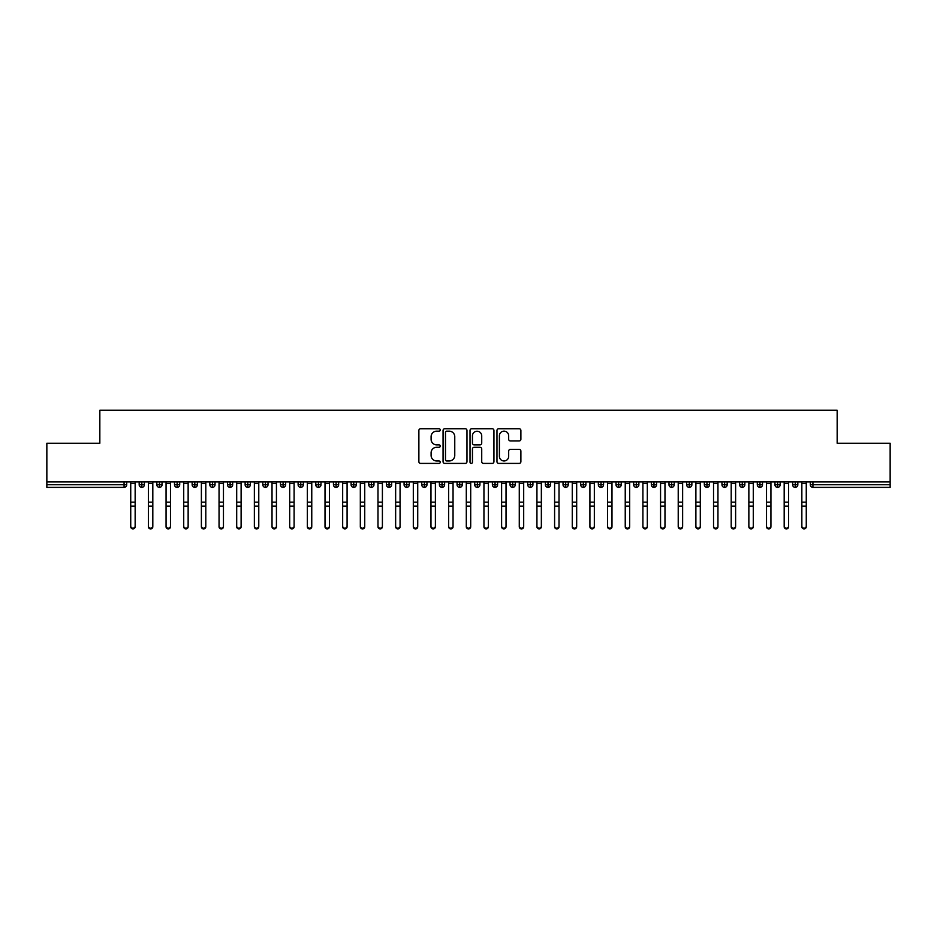 <?xml version="1.0" encoding="UTF-8"?>
<svg xmlns="http://www.w3.org/2000/svg" width="937" height="937" viewBox="0 0 937 937"><rect width="100%" height="100%" fill="white"/><g stroke="black" fill="none" stroke-linecap="round" stroke-linejoin="round"><path stroke-width="1.41" d="M440.249 429.942A1.218 1.218 0 0 0 439.031 428.736L420.608 428.736A1.733 1.733 0 0 0 418.874 430.47L418.874 461.672A1.733 1.733 0 0 0 420.608 463.405L439.031 463.405A1.218 1.218 0 0 0 440.249 462.187A1.218 1.218 0 0 0 439.031 460.969L436.642 460.969A5.552 5.552 0 0 1 431.102 455.429L431.102 452.829A5.552 5.552 0 0 1 436.642 447.277L439.031 447.277A1.218 1.218 0 0 0 440.249 446.071A1.218 1.218 0 0 0 439.031 444.852L436.642 444.852A5.552 5.552 0 0 1 431.102 439.301L431.102 436.701A5.552 5.552 0 0 1 436.642 431.161L439.031 431.161A1.218 1.218 0 0 0 440.249 429.942M519.157 440.952A1.733 1.733 0 0 0 520.89 439.219L520.89 430.47A1.733 1.733 0 0 0 519.157 428.736L498.707 428.736A1.733 1.733 0 0 0 496.973 430.47L496.973 461.672A1.733 1.733 0 0 0 498.707 463.405L519.157 463.405A1.733 1.733 0 0 0 520.89 461.672L520.89 451.095A1.733 1.733 0 0 0 519.157 449.362L510.407 449.362A1.733 1.733 0 0 0 508.674 451.095L508.674 456.331A4.638 4.638 0 0 1 504.036 460.969A4.638 4.638 0 0 1 499.398 456.331L499.398 435.799A4.638 4.638 0 0 1 504.036 431.161A4.638 4.638 0 0 1 508.674 435.799L508.674 439.219A1.733 1.733 0 0 0 510.407 440.952L519.157 440.952M46.85 481.923L890.15 481.923L890.15 443.236L837.163 443.236L837.163 410.219L99.837 410.219L99.837 443.236L46.85 443.236L46.85 484.745L124.071 484.745L124.071 481.923M466.977 430.47A1.733 1.733 0 0 0 465.244 428.736L444.794 428.736A1.733 1.733 0 0 0 443.06 430.47L443.06 461.672A1.733 1.733 0 0 0 444.794 463.405L465.244 463.405A1.733 1.733 0 0 0 466.977 461.672L466.977 430.47M471.756 428.736L492.206 428.736A1.733 1.733 0 0 1 493.94 430.47L493.94 461.672A1.733 1.733 0 0 1 492.206 463.405L483.457 463.405A1.733 1.733 0 0 1 481.723 461.672L481.723 449.01A1.733 1.733 0 0 0 479.99 447.277L474.181 447.277A1.733 1.733 0 0 0 472.447 449.01L472.447 462.187A1.218 1.218 0 0 1 471.229 463.405A1.218 1.218 0 0 1 470.023 462.187L470.023 430.47A1.733 1.733 0 0 1 471.756 428.736M126.718 484.745L124.071 484.745L124.071 487.392A2.647 2.647 0 0 0 126.718 484.745L126.718 481.923L126.718 484.745A2.647 2.647 0 0 1 124.071 487.392L46.85 487.392L46.85 484.745M890.15 481.923L890.15 487.392L812.929 487.392A2.647 2.647 0 0 1 810.282 484.745L810.282 481.923M141.815 481.923L141.815 487.392A2.647 2.647 0 0 1 139.168 484.745L139.168 481.923L139.168 484.745A2.647 2.647 0 0 0 141.815 487.392A2.647 2.647 0 0 0 144.38 484.745L144.38 481.923M159.477 481.923L159.477 487.392A2.647 2.647 0 0 1 156.83 484.745L156.83 481.923L156.83 484.745A2.647 2.647 0 0 0 159.477 487.392A2.647 2.647 0 0 0 162.042 484.745L162.042 481.923M177.14 481.923L177.14 487.392A2.647 2.647 0 0 1 174.493 484.745L174.493 481.923L174.493 484.745A2.647 2.647 0 0 0 177.14 487.392A2.647 2.647 0 0 0 179.705 484.745L179.705 481.923M194.802 481.923L194.802 487.392A2.647 2.647 0 0 1 192.155 484.745L192.155 481.923L192.155 484.745A2.647 2.647 0 0 0 194.802 487.392A2.647 2.647 0 0 0 197.367 484.745L197.367 481.923M212.465 481.923L212.465 487.392A2.647 2.647 0 0 1 209.818 484.745L209.818 481.923L209.818 484.745A2.647 2.647 0 0 0 212.465 487.392A2.647 2.647 0 0 0 215.03 484.745L215.03 481.923M230.127 481.923L230.127 487.392A2.647 2.647 0 0 1 227.48 484.745L227.48 481.923L227.48 484.745A2.647 2.647 0 0 0 230.127 487.392A2.647 2.647 0 0 0 232.681 484.745L232.681 481.923M247.79 481.923L247.79 487.392A2.647 2.647 0 0 1 245.131 484.745L245.131 481.923L245.131 484.745A2.647 2.647 0 0 0 247.79 487.392A2.647 2.647 0 0 0 250.343 484.745L250.343 481.923M265.44 481.923L265.44 487.392A2.647 2.647 0 0 1 262.793 484.745L262.793 481.923L262.793 484.745A2.647 2.647 0 0 0 265.44 487.392A2.647 2.647 0 0 0 268.005 484.745L268.005 481.923M283.103 481.923L283.103 487.392A2.647 2.647 0 0 1 280.456 484.745L280.456 481.923L280.456 484.745A2.647 2.647 0 0 0 283.103 487.392A2.647 2.647 0 0 0 285.668 484.745L285.668 481.923M300.765 481.923L300.765 487.392A2.647 2.647 0 0 1 298.118 484.745L298.118 481.923L298.118 484.745A2.647 2.647 0 0 0 300.765 487.392A2.647 2.647 0 0 0 303.33 484.745L303.33 481.923M318.428 481.923L318.428 487.392A2.647 2.647 0 0 1 315.781 484.745L315.781 481.923L315.781 484.745A2.647 2.647 0 0 0 318.428 487.392A2.647 2.647 0 0 0 320.993 484.745L320.993 481.923M336.09 481.923L336.09 487.392A2.647 2.647 0 0 1 333.443 484.745L333.443 481.923L333.443 484.745A2.647 2.647 0 0 0 336.09 487.392A2.647 2.647 0 0 0 338.655 484.745L338.655 481.923M353.753 481.923L353.753 487.392A2.647 2.647 0 0 1 351.106 484.745A2.647 2.647 0 0 0 353.753 487.392A2.647 2.647 0 0 1 351.106 484.745L351.106 481.923M356.306 481.923L356.306 484.745A2.647 2.647 0 0 1 353.753 487.392A2.647 2.647 0 0 0 356.306 484.745L351.106 484.745M371.415 487.392A2.647 2.647 0 0 1 368.756 484.745L368.756 481.923L368.756 484.745A2.647 2.647 0 0 0 371.415 487.392A2.647 2.647 0 0 0 373.968 484.745L373.968 481.923L373.968 484.745A2.647 2.647 0 0 1 371.415 487.392L371.415 484.745L373.968 484.745M389.066 481.923L389.066 487.392A2.647 2.647 0 0 1 386.419 484.745L386.419 481.923L386.419 484.745A2.647 2.647 0 0 0 389.066 487.392A2.647 2.647 0 0 0 391.631 484.745L391.631 481.923M406.728 481.923L406.728 487.392A2.647 2.647 0 0 1 404.081 484.745L404.081 481.923L404.081 484.745A2.647 2.647 0 0 0 406.728 487.392A2.647 2.647 0 0 0 409.293 484.745L409.293 481.923M424.391 481.923L424.391 484.745L421.744 484.745L421.744 481.923L421.744 484.745A2.647 2.647 0 0 0 424.391 487.392A2.647 2.647 0 0 0 426.956 484.745L426.956 481.923L426.956 484.745A2.647 2.647 0 0 1 424.391 487.392A2.647 2.647 0 0 1 421.744 484.745A2.647 2.647 0 0 0 424.391 487.392L424.391 484.745L426.956 484.745M442.053 481.923L442.053 487.392A2.647 2.647 0 0 1 439.406 484.745L439.406 481.923L439.406 484.745A2.647 2.647 0 0 0 442.053 487.392A2.647 2.647 0 0 0 444.618 484.745L444.618 481.923M459.716 481.923L459.716 487.392A2.647 2.647 0 0 1 457.069 484.745L457.069 481.923L457.069 484.745A2.647 2.647 0 0 0 459.716 487.392A2.647 2.647 0 0 0 462.269 484.745L462.269 481.923M477.378 481.923L477.378 487.392A2.647 2.647 0 0 1 474.731 484.745L474.731 481.923L474.731 484.745A2.647 2.647 0 0 0 477.378 487.392A2.647 2.647 0 0 0 479.931 484.745L479.931 481.923M495.041 481.923L495.041 487.392A2.647 2.647 0 0 1 492.382 484.745L492.382 481.923M497.594 481.923L497.594 484.745A2.647 2.647 0 0 1 495.041 487.392A2.647 2.647 0 0 0 497.594 484.745L492.382 484.745A2.647 2.647 0 0 0 495.041 487.392M512.691 481.923L512.691 487.392A2.647 2.647 0 0 1 510.044 484.745L510.044 481.923L510.044 484.745A2.647 2.647 0 0 0 512.691 487.392A2.647 2.647 0 0 0 515.256 484.745L515.256 481.923M530.354 481.923L530.354 487.392A2.647 2.647 0 0 1 527.707 484.745L527.707 481.923M532.919 481.923L532.919 484.745A2.647 2.647 0 0 1 530.354 487.392A2.647 2.647 0 0 0 532.919 484.745L527.707 484.745A2.647 2.647 0 0 0 530.354 487.392M548.016 481.923L548.016 487.392A2.647 2.647 0 0 1 545.369 484.745L545.369 481.923M550.581 481.923L550.581 484.745A2.647 2.647 0 0 1 548.016 487.392A2.647 2.647 0 0 0 550.581 484.745L545.369 484.745A2.647 2.647 0 0 0 548.016 487.392M565.679 481.923L565.679 487.392A2.647 2.647 0 0 1 563.032 484.745A2.647 2.647 0 0 0 565.679 487.392A2.647 2.647 0 0 1 563.032 484.745L563.032 481.923M568.244 481.923L568.244 484.745L568.244 481.923M583.341 481.923L583.341 487.392A2.647 2.647 0 0 1 580.694 484.745L580.694 481.923M585.894 481.923L585.894 484.745A2.647 2.647 0 0 1 583.341 487.392A2.647 2.647 0 0 0 585.894 484.745L580.694 484.745A2.647 2.647 0 0 0 583.341 487.392M601.004 481.923L601.004 487.392A2.647 2.647 0 0 1 598.345 484.745L598.345 481.923M603.557 481.923L603.557 484.745A2.647 2.647 0 0 1 601.004 487.392A2.647 2.647 0 0 0 603.557 484.745L598.345 484.745A2.647 2.647 0 0 0 601.004 487.392M618.666 481.923L618.666 487.392A2.647 2.647 0 0 1 616.007 484.745L616.007 481.923M621.219 481.923L621.219 484.745A2.647 2.647 0 0 1 618.666 487.392A2.647 2.647 0 0 0 621.219 484.745L616.007 484.745A2.647 2.647 0 0 0 618.666 487.392M636.317 481.923L636.317 487.392A2.647 2.647 0 0 1 633.67 484.745L633.67 481.923M638.882 481.923L638.882 484.745A2.647 2.647 0 0 1 636.317 487.392A2.647 2.647 0 0 0 638.882 484.745L633.67 484.745A2.647 2.647 0 0 0 636.317 487.392M653.979 481.923L653.979 487.392A2.647 2.647 0 0 1 651.332 484.745L651.332 481.923M656.544 481.923L656.544 484.745L656.544 481.923M671.642 481.923L671.642 487.392A2.647 2.647 0 0 1 668.995 484.745L668.995 481.923M674.207 481.923L674.207 484.745A2.647 2.647 0 0 1 671.642 487.392A2.647 2.647 0 0 0 674.207 484.745L668.995 484.745A2.647 2.647 0 0 0 671.642 487.392M689.304 481.923L689.304 487.392A2.647 2.647 0 0 1 686.657 484.745L686.657 481.923L686.657 484.745A2.647 2.647 0 0 0 689.304 487.392A2.647 2.647 0 0 0 691.869 484.745L691.869 481.923M706.966 481.923L706.966 487.392A2.647 2.647 0 0 1 704.319 484.745L704.319 481.923M709.52 481.923L709.52 484.745L709.52 481.923M724.629 481.923L724.629 487.392A2.647 2.647 0 0 1 721.97 484.745A2.647 2.647 0 0 0 724.629 487.392A2.647 2.647 0 0 1 721.97 484.745L721.97 481.923M727.182 481.923L727.182 484.745L727.182 481.923M742.28 481.923L742.28 487.392A2.647 2.647 0 0 1 739.633 484.745L739.633 481.923L739.633 484.745A2.647 2.647 0 0 0 742.28 487.392A2.647 2.647 0 0 0 744.845 484.745L744.845 481.923M759.942 481.923L759.942 487.392A2.647 2.647 0 0 1 757.295 484.745A2.647 2.647 0 0 0 759.942 487.392A2.647 2.647 0 0 1 757.295 484.745L757.295 481.923M762.507 481.923L762.507 484.745A2.647 2.647 0 0 1 759.942 487.392A2.647 2.647 0 0 0 762.507 484.745L757.295 484.745M777.605 481.923L777.605 487.392A2.647 2.647 0 0 1 774.958 484.745L774.958 481.923L774.958 484.745A2.647 2.647 0 0 0 777.605 487.392A2.647 2.647 0 0 0 780.17 484.745L780.17 481.923M795.267 481.923L795.267 487.392A2.647 2.647 0 0 1 792.62 484.745L792.62 481.923M797.832 481.923L797.832 484.745L797.832 481.923M371.415 481.923L371.415 484.745L368.756 484.745M565.679 487.392A2.647 2.647 0 0 0 568.244 484.745A2.647 2.647 0 0 1 565.679 487.392M653.979 487.392A2.647 2.647 0 0 0 656.544 484.745A2.647 2.647 0 0 1 653.979 487.392A2.647 2.647 0 0 1 651.332 484.745L656.544 484.745M706.966 487.392A2.647 2.647 0 0 0 709.52 484.745A2.647 2.647 0 0 1 706.966 487.392A2.647 2.647 0 0 1 704.319 484.745L709.52 484.745M724.629 487.392A2.647 2.647 0 0 0 727.182 484.745A2.647 2.647 0 0 1 724.629 487.392M812.929 487.392A2.647 2.647 0 0 1 810.282 484.745A2.647 2.647 0 0 0 812.929 487.392L812.929 484.745L890.15 484.745M795.267 487.392A2.647 2.647 0 0 0 797.832 484.745A2.647 2.647 0 0 1 795.267 487.392A2.647 2.647 0 0 1 792.62 484.745L797.832 484.745M446.703 431.161A1.218 1.218 0 0 0 445.485 432.367L445.485 459.762A1.218 1.218 0 0 0 446.703 460.969L449.21 460.969A5.552 5.552 0 0 0 454.761 455.429L454.761 436.701A5.552 5.552 0 0 0 449.21 431.161L446.703 431.161M481.723 435.881A4.638 4.638 0 0 0 477.085 431.243A4.638 4.638 0 0 0 472.447 435.881L472.447 443.119A1.733 1.733 0 0 0 474.181 444.852L479.99 444.852A1.733 1.733 0 0 0 481.723 443.119L481.723 435.881M135.151 526.781A2.202 2.108 180 0 1 132.949 528.89A2.202 2.108 180 0 1 130.735 526.781L130.735 526.102A2.202 2.108 -0 0 0 132.949 528.21A2.202 2.108 -0 0 0 135.151 526.102L135.151 506.788M130.735 481.923L130.735 526.102M135.151 481.923L135.151 526.102M152.813 526.781A2.202 2.108 180 0 1 150.611 528.89A2.202 2.108 180 0 1 148.397 526.781L148.397 526.102A2.202 2.108 -0 0 0 150.611 528.21A2.202 2.108 -0 0 0 152.813 526.102L152.813 506.788M170.475 526.781A2.202 2.108 180 0 1 168.262 528.89A2.202 2.108 180 0 1 166.06 526.781L166.06 526.102A2.202 2.108 -0 0 0 168.262 528.21A2.202 2.108 -0 0 0 170.475 526.102L170.475 506.788M188.138 526.781A2.202 2.108 180 0 1 185.924 528.89A2.202 2.108 180 0 1 183.722 526.781L183.722 526.102A2.202 2.108 -0 0 0 185.924 528.21A2.202 2.108 -0 0 0 188.138 526.102L188.138 506.788M205.8 526.781A2.202 2.108 180 0 1 203.587 528.89A2.202 2.108 180 0 1 201.385 526.781L201.385 526.102A2.202 2.108 -0 0 0 203.587 528.21A2.202 2.108 -0 0 0 205.8 526.102L205.8 506.788M148.397 481.923L148.397 526.102M152.813 481.923L152.813 526.102M166.06 481.923L166.06 526.102M170.475 481.923L170.475 526.102M183.722 481.923L183.722 526.102M188.138 481.923L188.138 526.102M201.385 481.923L201.385 526.102M205.8 481.923L205.8 526.102M223.463 526.781A2.202 2.108 180 0 1 221.249 528.89A2.202 2.108 180 0 1 219.047 526.781L219.047 526.102A2.202 2.108 -0 0 0 221.249 528.21A2.202 2.108 -0 0 0 223.463 526.102L223.463 506.788M219.047 481.923L219.047 526.102M223.463 481.923L223.463 526.102M241.114 526.781A2.202 2.108 180 0 1 238.912 528.89A2.202 2.108 180 0 1 236.698 526.781L236.698 526.102A2.202 2.108 -0 0 0 238.912 528.21A2.202 2.108 -0 0 0 241.114 526.102L241.114 506.788M258.776 526.781A2.202 2.108 180 0 1 256.574 528.89A2.202 2.108 180 0 1 254.36 526.781L254.36 526.102A2.202 2.108 -0 0 0 256.574 528.21A2.202 2.108 -0 0 0 258.776 526.102L258.776 506.788M276.438 526.781A2.202 2.108 180 0 1 274.236 528.89A2.202 2.108 180 0 1 272.023 526.781L272.023 526.102A2.202 2.108 -0 0 0 274.236 528.21A2.202 2.108 -0 0 0 276.438 526.102L276.438 506.788M294.101 526.781A2.202 2.108 180 0 1 291.887 528.89A2.202 2.108 180 0 1 289.685 526.781L289.685 526.102A2.202 2.108 -0 0 0 291.887 528.21A2.202 2.108 -0 0 0 294.101 526.102L294.101 506.788M236.698 481.923L236.698 526.102M241.114 481.923L241.114 526.102M254.36 481.923L254.36 526.102M258.776 481.923L258.776 526.102M272.023 481.923L272.023 526.102M276.438 481.923L276.438 526.102M289.685 481.923L289.685 526.102M294.101 481.923L294.101 526.102M311.763 526.781A2.202 2.108 180 0 1 309.55 528.89A2.202 2.108 180 0 1 307.348 526.781L307.348 526.102A2.202 2.108 -0 0 0 309.55 528.21A2.202 2.108 -0 0 0 311.763 526.102L311.763 506.788M329.426 526.781A2.202 2.108 180 0 1 327.212 528.89A2.202 2.108 180 0 1 325.01 526.781L325.01 526.102A2.202 2.108 -0 0 0 327.212 528.21A2.202 2.108 -0 0 0 329.426 526.102L329.426 506.788M347.088 526.781A2.202 2.108 180 0 1 344.875 528.89A2.202 2.108 180 0 1 342.673 526.781L342.673 526.102A2.202 2.108 -0 0 0 344.875 528.21A2.202 2.108 -0 0 0 347.088 526.102L347.088 506.788M364.739 526.781A2.202 2.108 180 0 1 362.537 528.89A2.202 2.108 180 0 1 360.323 526.781L360.323 526.102A2.202 2.108 -0 0 0 362.537 528.21A2.202 2.108 -0 0 0 364.739 526.102L364.739 506.788M382.401 526.781A2.202 2.108 180 0 1 380.199 528.89A2.202 2.108 180 0 1 377.986 526.781L377.986 526.102A2.202 2.108 -0 0 0 380.199 528.21A2.202 2.108 -0 0 0 382.401 526.102L382.401 506.788M307.348 481.923L307.348 526.102M311.763 481.923L311.763 526.102M325.01 481.923L325.01 526.102M329.426 481.923L329.426 526.102M342.673 481.923L342.673 526.102M347.088 481.923L347.088 526.102M360.323 526.781L360.323 481.923M364.739 481.923L364.739 526.102M377.986 526.781L377.986 481.923M382.401 481.923L382.401 526.102M400.064 526.781A2.202 2.108 180 0 1 397.862 528.89A2.202 2.108 180 0 1 395.648 526.781L395.648 526.102A2.202 2.108 -0 0 0 397.862 528.21A2.202 2.108 -0 0 0 400.064 526.102L400.064 506.788M395.648 481.923L395.648 526.102M400.064 481.923L400.064 526.102M417.726 526.781A2.202 2.108 180 0 1 415.513 528.89A2.202 2.108 180 0 1 413.311 526.781L413.311 526.102A2.202 2.108 -0 0 0 415.513 528.21A2.202 2.108 -0 0 0 417.726 526.102L417.726 506.788M413.311 526.781L413.311 481.923M417.726 481.923L417.726 526.102M435.389 526.781A2.202 2.108 180 0 1 433.175 528.89A2.202 2.108 180 0 1 430.973 526.781L430.973 526.102A2.202 2.108 -0 0 0 433.175 528.21A2.202 2.108 -0 0 0 435.389 526.102L435.389 506.788M430.973 526.781L430.973 481.923M435.389 481.923L435.389 526.102M453.051 526.781A2.202 2.108 180 0 1 450.838 528.89A2.202 2.108 180 0 1 448.636 526.781L448.636 526.102A2.202 2.108 -0 0 0 450.838 528.21A2.202 2.108 -0 0 0 453.051 526.102L453.051 506.788M448.636 481.923L448.636 526.102M453.051 481.923L453.051 526.102M470.702 526.781A2.202 2.108 180 0 1 468.5 528.89A2.202 2.108 180 0 1 466.298 526.781L466.298 526.102A2.202 2.108 -0 0 0 468.5 528.21A2.202 2.108 -0 0 0 470.702 526.102L470.702 506.788M466.298 481.923L466.298 526.102M470.702 481.923L470.702 526.102M488.364 526.781A2.202 2.108 180 0 1 486.162 528.89A2.202 2.108 180 0 1 483.949 526.781L483.949 526.102A2.202 2.108 -0 0 0 486.162 528.21A2.202 2.108 -0 0 0 488.364 526.102L488.364 506.788M483.949 526.781L483.949 481.923M488.364 481.923L488.364 526.102M506.027 526.781A2.202 2.108 180 0 1 503.825 528.89A2.202 2.108 180 0 1 501.611 526.781L501.611 526.102A2.202 2.108 -0 0 0 503.825 528.21A2.202 2.108 -0 0 0 506.027 526.102L506.027 506.788M501.611 481.923L501.611 526.102M506.027 481.923L506.027 526.102M523.689 526.781A2.202 2.108 180 0 1 521.487 528.89A2.202 2.108 180 0 1 519.274 526.781L519.274 526.102A2.202 2.108 -0 0 0 521.487 528.21A2.202 2.108 -0 0 0 523.689 526.102L523.689 506.788M519.274 481.923L519.274 526.102M523.689 481.923L523.689 526.102M541.352 526.781A2.202 2.108 180 0 1 539.138 528.89A2.202 2.108 180 0 1 536.936 526.781L536.936 526.102A2.202 2.108 -0 0 0 539.138 528.21A2.202 2.108 -0 0 0 541.352 526.102L541.352 506.788M536.936 481.923L536.936 526.102M541.352 481.923L541.352 526.102M559.014 526.781A2.202 2.108 180 0 1 556.801 528.89A2.202 2.108 180 0 1 554.599 526.781L554.599 526.102A2.202 2.108 -0 0 0 556.801 528.21A2.202 2.108 -0 0 0 559.014 526.102L559.014 506.788M554.599 481.923L554.599 526.102M559.014 481.923L559.014 526.102M576.677 526.781A2.202 2.108 180 0 1 574.463 528.89A2.202 2.108 180 0 1 572.261 526.781L572.261 526.102A2.202 2.108 -0 0 0 574.463 528.21A2.202 2.108 -0 0 0 576.677 526.102L576.677 506.788M572.261 481.923L572.261 526.102M576.677 481.923L576.677 526.102M594.327 526.781A2.202 2.108 180 0 1 592.125 528.89A2.202 2.108 180 0 1 589.912 526.781L589.912 526.102A2.202 2.108 -0 0 0 592.125 528.21A2.202 2.108 -0 0 0 594.327 526.102L594.327 506.788M589.912 481.923L589.912 526.102M594.327 481.923L594.327 526.102M611.99 526.781A2.202 2.108 180 0 1 609.788 528.89A2.202 2.108 180 0 1 607.574 526.781L607.574 526.102A2.202 2.108 -0 0 0 609.788 528.21A2.202 2.108 -0 0 0 611.99 526.102L611.99 506.788M607.574 481.923L607.574 526.102M611.99 481.923L611.99 526.102M629.652 526.781A2.202 2.108 180 0 1 627.45 528.89A2.202 2.108 180 0 1 625.237 526.781L625.237 526.102A2.202 2.108 -0 0 0 627.45 528.21A2.202 2.108 -0 0 0 629.652 526.102L629.652 506.788M625.237 481.923L625.237 526.102M629.652 481.923L629.652 526.102M647.315 526.781A2.202 2.108 180 0 1 645.113 528.89A2.202 2.108 180 0 1 642.899 526.781L642.899 526.102A2.202 2.108 -0 0 0 645.113 528.21A2.202 2.108 -0 0 0 647.315 526.102L647.315 506.788M642.899 481.923L642.899 526.102M647.315 481.923L647.315 526.102M664.977 526.781A2.202 2.108 180 0 1 662.764 528.89A2.202 2.108 180 0 1 660.562 526.781L660.562 526.102A2.202 2.108 -0 0 0 662.764 528.21A2.202 2.108 -0 0 0 664.977 526.102L664.977 506.788M660.562 481.923L660.562 526.102M664.977 481.923L664.977 526.102M682.64 526.781A2.202 2.108 180 0 1 680.426 528.89A2.202 2.108 180 0 1 678.224 526.781L678.224 526.102A2.202 2.108 -0 0 0 680.426 528.21A2.202 2.108 -0 0 0 682.64 526.102L682.64 506.788M678.224 481.923L678.224 526.102M682.64 481.923L682.64 526.102M700.302 526.781A2.202 2.108 180 0 1 698.088 528.89A2.202 2.108 180 0 1 695.886 526.781L695.886 526.102A2.202 2.108 -0 0 0 698.088 528.21A2.202 2.108 -0 0 0 700.302 526.102L700.302 506.788M695.886 481.923L695.886 526.102M700.302 481.923L700.302 526.102M717.953 526.781A2.202 2.108 180 0 1 715.751 528.89A2.202 2.108 180 0 1 713.537 526.781L713.537 526.102A2.202 2.108 -0 0 0 715.751 528.21A2.202 2.108 -0 0 0 717.953 526.102L717.953 506.788M713.537 526.781L713.537 481.923M717.953 481.923L717.953 526.102M735.615 526.781A2.202 2.108 180 0 1 733.413 528.89A2.202 2.108 180 0 1 731.2 526.781L731.2 526.102A2.202 2.108 -0 0 0 733.413 528.21A2.202 2.108 -0 0 0 735.615 526.102L735.615 506.788M731.2 481.923L731.2 526.102M735.615 481.923L735.615 526.102M753.278 526.781A2.202 2.108 180 0 1 751.076 528.89A2.202 2.108 180 0 1 748.862 526.781L748.862 526.102A2.202 2.108 -0 0 0 751.076 528.21A2.202 2.108 -0 0 0 753.278 526.102L753.278 506.788M748.862 481.923L748.862 526.102M753.278 481.923L753.278 526.102M770.94 526.781A2.202 2.108 180 0 1 768.738 528.89A2.202 2.108 180 0 1 766.525 526.781L766.525 526.102A2.202 2.108 -0 0 0 768.738 528.21A2.202 2.108 -0 0 0 770.94 526.102L770.94 506.788M766.525 481.923L766.525 526.102M770.94 481.923L770.94 526.102M788.603 526.781A2.202 2.108 180 0 1 786.389 528.89A2.202 2.108 180 0 1 784.187 526.781L784.187 526.102A2.202 2.108 -0 0 0 786.389 528.21A2.202 2.108 -0 0 0 788.603 526.102L788.603 506.788M784.187 481.923L784.187 526.102M788.603 481.923L788.603 526.102M806.265 526.781A2.202 2.108 180 0 1 804.051 528.89A2.202 2.108 180 0 1 801.849 526.781L801.849 526.102A2.202 2.108 -0 0 0 804.051 528.21A2.202 2.108 -0 0 0 806.265 526.102L806.265 506.788M801.849 481.923L801.849 526.102M806.265 481.923L806.265 526.102M812.929 481.923L812.929 484.745L810.282 484.745M139.168 484.745A2.647 2.647 0 0 0 141.815 487.392A2.647 2.647 0 0 0 144.38 484.745L139.168 484.745M156.83 484.745A2.647 2.647 0 0 0 159.477 487.392A2.647 2.647 0 0 0 162.042 484.745L156.83 484.745M174.493 484.745A2.647 2.647 0 0 0 177.14 487.392A2.647 2.647 0 0 0 179.705 484.745L174.493 484.745M192.155 484.745A2.647 2.647 0 0 0 194.802 487.392A2.647 2.647 0 0 0 197.367 484.745L192.155 484.745M209.818 484.745A2.647 2.647 0 0 0 212.465 487.392A2.647 2.647 0 0 0 215.03 484.745L209.818 484.745M227.48 484.745L232.681 484.745A2.647 2.647 0 0 1 230.127 487.392M245.131 484.745A2.647 2.647 0 0 0 247.79 487.392A2.647 2.647 0 0 0 250.343 484.745L245.131 484.745M262.793 484.745L268.005 484.745A2.647 2.647 0 0 1 265.44 487.392M280.456 484.745A2.647 2.647 0 0 0 283.103 487.392A2.647 2.647 0 0 0 285.668 484.745L280.456 484.745M298.118 484.745A2.647 2.647 0 0 0 300.765 487.392A2.647 2.647 0 0 0 303.33 484.745L298.118 484.745M315.781 484.745A2.647 2.647 0 0 0 318.428 487.392A2.647 2.647 0 0 0 320.993 484.745L315.781 484.745M333.443 484.745A2.647 2.647 0 0 0 336.09 487.392A2.647 2.647 0 0 0 338.655 484.745L333.443 484.745M386.419 484.745L391.631 484.745A2.647 2.647 0 0 1 389.066 487.392M404.081 484.745A2.647 2.647 0 0 0 406.728 487.392A2.647 2.647 0 0 0 409.293 484.745L404.081 484.745M439.406 484.745L444.618 484.745A2.647 2.647 0 0 1 442.053 487.392M457.069 484.745A2.647 2.647 0 0 0 459.716 487.392A2.647 2.647 0 0 0 462.269 484.745L457.069 484.745M474.731 484.745L479.931 484.745A2.647 2.647 0 0 1 477.378 487.392M510.044 484.745L515.256 484.745A2.647 2.647 0 0 1 512.691 487.392M563.032 484.745L568.244 484.745M686.657 484.745L691.869 484.745A2.647 2.647 0 0 1 689.304 487.392M721.97 484.745L727.182 484.745M739.633 484.745A2.647 2.647 0 0 0 742.28 487.392A2.647 2.647 0 0 0 744.845 484.745L739.633 484.745M774.958 484.745L780.17 484.745A2.647 2.647 0 0 1 777.605 487.392M135.151 483.527L130.735 483.527M135.151 502.173L130.735 502.173M135.151 506.109L130.735 506.109M152.813 483.527L148.397 483.527M152.813 502.173L148.397 502.173M152.813 506.109L148.397 506.109M170.475 483.527L166.06 483.527M170.475 502.173L166.06 502.173M170.475 506.109L166.06 506.109M188.138 483.527L183.722 483.527M188.138 502.173L183.722 502.173M188.138 506.109L183.722 506.109M205.8 483.527L201.385 483.527M205.8 502.173L201.385 502.173M205.8 506.109L201.385 506.109M223.463 483.527L219.047 483.527M223.463 502.173L219.047 502.173M223.463 506.109L219.047 506.109M241.114 483.527L236.698 483.527M241.114 502.173L236.698 502.173M241.114 506.109L236.698 506.109M258.776 483.527L254.36 483.527M258.776 502.173L254.36 502.173M258.776 506.109L254.36 506.109M276.438 483.527L272.023 483.527M276.438 502.173L272.023 502.173M276.438 506.109L272.023 506.109M294.101 483.527L289.685 483.527M294.101 502.173L289.685 502.173M294.101 506.109L289.685 506.109M311.763 483.527L307.348 483.527M311.763 502.173L307.348 502.173M311.763 506.109L307.348 506.109M329.426 483.527L325.01 483.527M329.426 502.173L325.01 502.173M329.426 506.109L325.01 506.109M347.088 483.527L342.673 483.527M347.088 502.173L342.673 502.173M347.088 506.109L342.673 506.109M364.739 483.527L360.323 483.527M364.739 502.173L360.323 502.173M364.739 506.109L360.323 506.109M382.401 483.527L377.986 483.527M382.401 502.173L377.986 502.173M382.401 506.109L377.986 506.109M400.064 483.527L395.648 483.527M400.064 502.173L395.648 502.173M400.064 506.109L395.648 506.109M417.726 483.527L413.311 483.527M417.726 502.173L413.311 502.173M417.726 506.109L413.311 506.109M435.389 483.527L430.973 483.527M435.389 502.173L430.973 502.173M435.389 506.109L430.973 506.109M453.051 483.527L448.636 483.527M453.051 502.173L448.636 502.173M453.051 506.109L448.636 506.109M470.702 483.527L466.298 483.527M470.702 502.173L466.298 502.173M470.702 506.109L466.298 506.109M488.364 483.527L483.949 483.527M488.364 502.173L483.949 502.173M488.364 506.109L483.949 506.109M506.027 483.527L501.611 483.527M506.027 502.173L501.611 502.173M506.027 506.109L501.611 506.109M523.689 483.527L519.274 483.527M523.689 502.173L519.274 502.173M523.689 506.109L519.274 506.109M541.352 483.527L536.936 483.527M541.352 502.173L536.936 502.173M541.352 506.109L536.936 506.109M559.014 483.527L554.599 483.527M559.014 502.173L554.599 502.173M559.014 506.109L554.599 506.109M576.677 483.527L572.261 483.527M576.677 502.173L572.261 502.173M576.677 506.109L572.261 506.109M594.327 483.527L589.912 483.527M594.327 502.173L589.912 502.173M594.327 506.109L589.912 506.109M611.99 483.527L607.574 483.527M611.99 502.173L607.574 502.173M611.99 506.109L607.574 506.109M629.652 483.527L625.237 483.527M629.652 502.173L625.237 502.173M629.652 506.109L625.237 506.109M647.315 483.527L642.899 483.527M647.315 502.173L642.899 502.173M647.315 506.109L642.899 506.109M664.977 483.527L660.562 483.527M664.977 502.173L660.562 502.173M664.977 506.109L660.562 506.109M682.64 483.527L678.224 483.527M682.64 502.173L678.224 502.173M682.64 506.109L678.224 506.109M700.302 483.527L695.886 483.527M700.302 502.173L695.886 502.173M700.302 506.109L695.886 506.109M717.953 483.527L713.537 483.527M717.953 502.173L713.537 502.173M717.953 506.109L713.537 506.109M735.615 483.527L731.2 483.527M735.615 502.173L731.2 502.173M735.615 506.109L731.2 506.109M753.278 483.527L748.862 483.527M753.278 502.173L748.862 502.173M753.278 506.109L748.862 506.109M770.94 483.527L766.525 483.527M770.94 502.173L766.525 502.173M770.94 506.109L766.525 506.109M788.603 483.527L784.187 483.527M788.603 502.173L784.187 502.173M788.603 506.109L784.187 506.109M806.265 483.527L801.849 483.527M806.265 502.173L801.849 502.173M806.265 506.109L801.849 506.109"/></g></svg>
